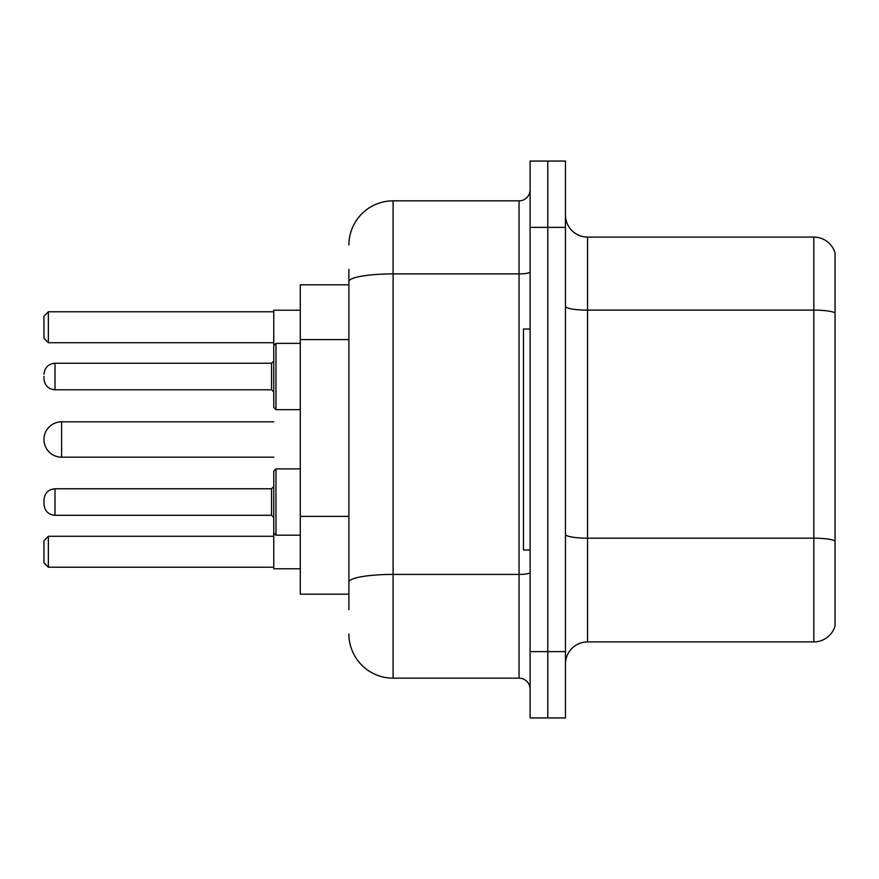 <?xml version="1.0" encoding="UTF-8"?>
<svg xmlns="http://www.w3.org/2000/svg" width="879" height="879" viewBox="0 0 879 879"><rect width="100%" height="100%" fill="white"/><g stroke="black" fill="none" stroke-linecap="round" stroke-linejoin="round"><path stroke-width="1.32" d="M348.897 324.131L348.897 269.348L348.897 284.818L300.288 284.818L300.288 594.182L348.897 594.182M348.897 609.652L348.897 269.348M530.103 651.636L530.103 717.934L547.782 717.934L547.782 651.636L547.782 717.934L565.461 717.934L565.461 651.636L547.782 651.636L547.782 227.364L547.782 651.636L530.103 651.636L530.103 227.364L547.782 227.364L547.782 161.066L547.782 227.364L565.461 227.364L565.461 651.636M565.461 227.364L565.461 161.066L530.103 161.066L530.103 227.364M348.897 245.043A44.192 44.192 0 0 1 393.1 200.841L393.1 678.159L519.049 678.159L519.049 200.841A11.053 11.053 0 0 0 530.103 189.798M393.1 200.841L519.049 200.841M348.897 589.765L348.897 531.85M530.103 689.202A11.053 11.053 0 0 0 519.049 678.159M393.1 678.159A44.192 44.192 0 0 1 348.897 633.957M565.461 664.019A22.096 22.096 0 0 1 587.557 641.912L813.833 641.912L813.833 237.088L587.557 237.088A22.096 22.096 0 0 1 565.461 214.981A22.096 22.096 0 0 0 587.557 237.088L587.557 641.912M835.05 252.998A22.096 22.096 0 0 0 813.833 237.088A22.096 22.096 0 0 1 835.05 252.998L835.05 626.002A22.096 22.096 0 0 1 813.833 641.912M273.765 502.041L273.765 471.1L275.973 468.892L275.973 535.179L273.765 532.971L273.765 502.041L273.765 568.768L300.288 568.768M300.288 310.232L273.765 310.232L273.765 407.46L273.765 345.59L273.765 376.52L273.765 361.049L271.556 363.258L271.556 389.782L273.765 391.99M48.367 567.23L43.95 562.802L43.95 540.706L48.367 536.289L48.367 567.23L273.765 567.23M48.367 536.289L273.765 536.289M48.367 342.711L43.95 338.294L43.95 316.198L48.367 311.77L48.367 342.711L273.765 342.711M48.367 311.77L273.765 311.77M61.629 421.821A17.679 17.679 0 0 0 43.95 439.5A17.679 17.679 0 0 0 61.629 457.179L61.629 421.821L273.765 421.821M530.103 329.01L523.466 329.01L523.466 549.99L530.103 549.99M55.003 515.292C48.345 514.698 44.664 511.018 43.95 504.249L43.95 499.832C44.664 493.053 48.345 489.372 55.003 488.779L55.003 515.292L271.556 515.292L271.556 488.779L273.765 486.57M43.95 376.52L43.95 378.728L43.95 376.52M348.897 339.602L300.288 339.602M348.897 516.38L300.288 516.38M530.103 572.493A11.053 1.923 0 0 1 519.049 574.416L393.1 574.416A44.192 7.669 180 0 0 348.897 582.096M348.897 281.566A44.192 7.669 180 0 1 393.1 273.885L519.049 273.885A11.053 1.923 0 0 0 530.103 271.963M835.05 312.891A22.096 3.835 180 0 0 813.833 310.122L587.557 310.122A22.096 3.835 0 0 1 565.461 306.288M835.05 540.937A22.096 3.835 180 0 0 813.833 538.179L587.557 538.179A22.096 3.835 -0 0 1 565.461 534.333M300.288 343.37L275.973 343.37L275.973 409.669L273.765 407.46M271.556 363.258L55.003 363.258L55.003 389.782C48.345 389.188 44.664 385.507 43.95 378.728M273.765 457.179L61.629 457.179M275.973 468.892L273.765 471.1L275.973 468.892L300.288 468.892M275.973 535.179L273.765 532.971L275.973 535.179L300.288 535.179M271.556 515.292L273.765 517.5M55.003 488.779L271.556 488.779M55.003 389.782L271.556 389.782M275.973 409.669L300.288 409.669M55.003 363.258C48.345 363.851 44.664 367.543 43.95 374.311M275.973 343.37L273.765 345.59"/></g></svg>
